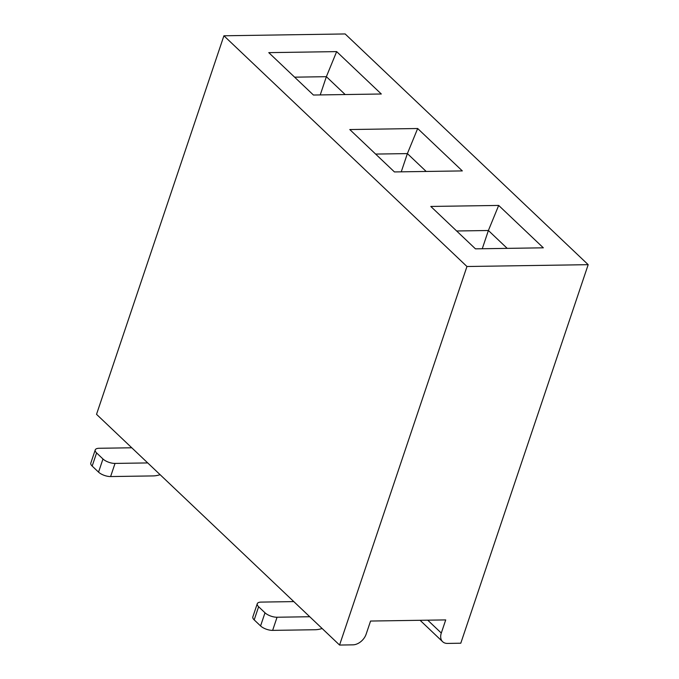 <?xml version="1.0" encoding="UTF-8"?>
<svg xmlns="http://www.w3.org/2000/svg" width="679" height="679" viewBox="0 0 679 679"><rect width="100%" height="100%" fill="white"/><g stroke="black" fill="none" stroke-linecap="round" stroke-linejoin="round"><path stroke-width="1.02" d="M427.736 620.182L441.299 633.049L445.721 619.91L370.564 621.047L366.134 634.186A12.137 8.36 133.5 0 1 352.902 644.846L339.568 645.05L466.957 266.507L223.917 35.783L345.144 33.95L588.184 264.674L466.957 266.507M223.917 35.783L96.528 414.326L339.568 645.05M394.44 171.931L349.787 129.545L417.67 128.518L462.323 170.913L394.44 171.931M430.8 206.45L498.683 205.431L543.336 247.818L475.453 248.845L430.8 206.45M268.774 52.639L336.657 51.612L381.309 93.999L313.426 95.026L268.774 52.639M441.299 633.049A12.137 8.36 133.5 0 0 442.64 641.706A12.137 8.36 133.5 0 0 447.453 643.42L460.786 643.217L588.184 264.674M507.205 248.361L488.396 230.504L482.26 248.743M498.683 205.431L488.396 230.504L456.636 230.987M426.191 171.456L407.383 153.598L401.247 171.829M417.67 128.518L407.383 153.598L375.623 154.074M293.795 601.602L261.109 602.095A9.099 3.684 18.6 0 0 257.265 603.733A9.099 3.684 18.6 0 0 258.623 606.746L264.997 612.798A9.099 3.684 18.6 0 0 277.057 617.236L309.743 616.736M277.057 617.236L272.635 630.375L315.056 629.739A27.304 18.808 133.5 0 0 322.126 628.499M258.623 606.746L254.192 619.893L260.575 625.945L264.997 612.798M272.635 630.375A9.099 3.684 -161.4 0 1 260.575 625.945M254.192 619.893A9.099 3.684 -161.4 0 1 252.843 616.88L257.265 603.733M345.178 94.551L326.37 76.685L320.233 94.924M336.657 51.612L326.37 76.685L294.61 77.168M131.768 447.784L99.083 448.276A9.099 3.684 18.6 0 0 95.238 449.914A9.099 3.684 18.6 0 0 96.596 452.927L102.97 458.987A9.099 3.684 18.6 0 0 115.031 463.418L147.716 462.925M115.031 463.418L110.609 476.556L153.03 475.92A27.304 18.808 133.5 0 0 160.108 474.68M96.596 452.927L92.166 466.074L98.548 472.126L102.97 458.987M110.609 476.556A9.099 3.684 -161.4 0 1 98.548 472.126M92.166 466.074A9.099 3.684 -161.4 0 1 90.816 463.061L95.238 449.914M420.08 620.292L442.64 641.706"/></g></svg>
